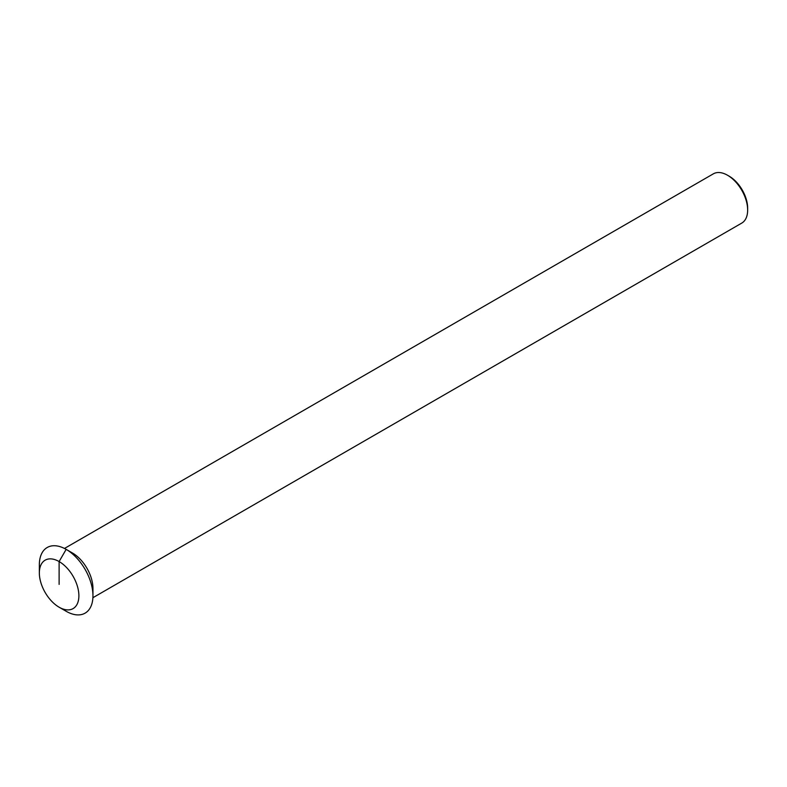 <?xml version="1.0" encoding="UTF-8"?>
<svg xmlns="http://www.w3.org/2000/svg" width="787" height="787" viewBox="0 0 787 787"><rect width="100%" height="100%" fill="white"/><g stroke="black" fill="none" stroke-linecap="round" stroke-linejoin="round"><path stroke-width="1.18" d="M92.905 597.707L741.757 223.095A28.43 16.419 -120 0 0 747.65 210.08A28.43 16.419 -120 0 0 727.552 175.255A28.43 16.419 -120 0 0 727.542 175.255L729.224 176.229L727.552 175.255A28.43 16.419 60 0 0 713.337 173.848L64.475 548.46M747.65 210.08L747.65 208.142A26.06 15.042 -120 0 0 729.224 176.229M66.157 611.273L59.114 607.21A27.958 16.143 60 0 1 39.35 572.975A27.958 16.143 60 0 1 59.114 561.554A27.958 16.143 -120 0 1 78.887 595.798A27.958 16.143 -120 0 1 59.114 607.21L66.157 611.273A37.904 21.888 -120 0 0 92.955 595.798A37.904 21.888 -120 0 0 66.157 549.375L72.522 553.045L66.157 549.375L59.114 561.554L59.114 584.387M39.35 572.975L39.35 564.85A37.904 21.888 60 0 1 66.157 549.375L72.522 553.045A28.903 16.684 -120 0 1 92.955 588.45L92.955 595.798"/></g></svg>
